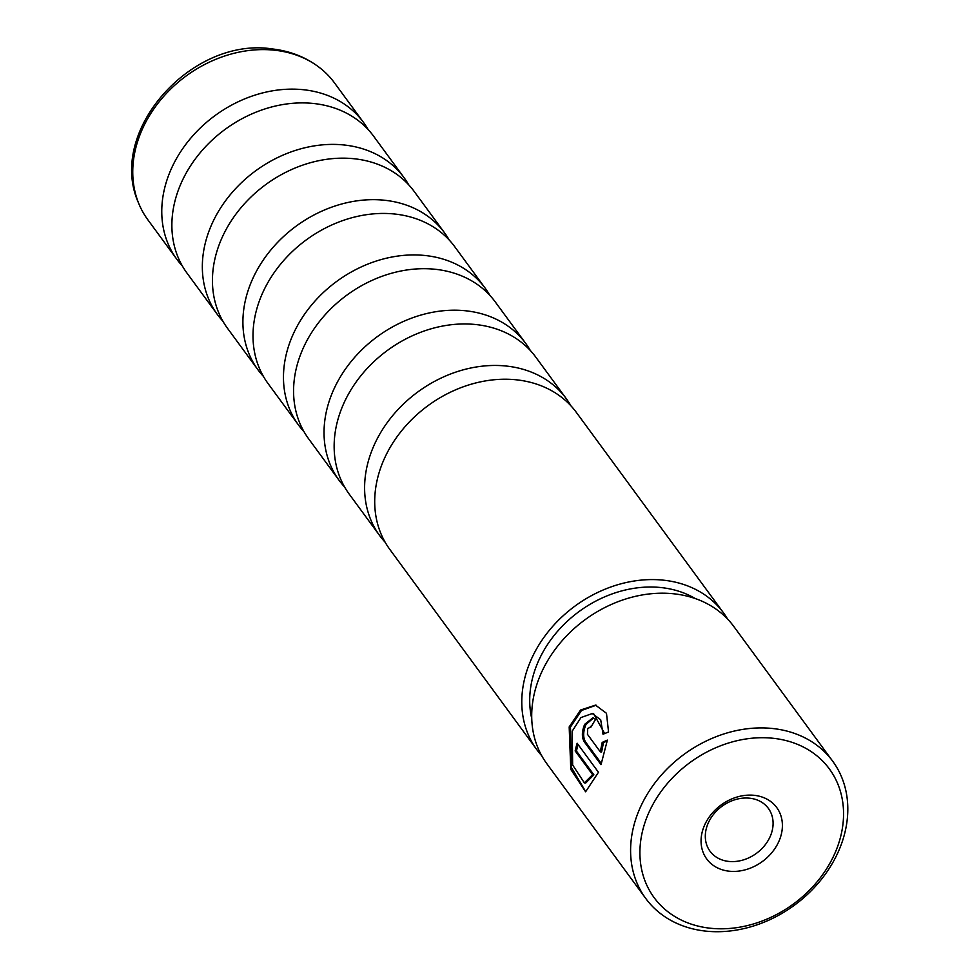 <?xml version="1.0" encoding="UTF-8"?>
<svg xmlns="http://www.w3.org/2000/svg" width="980" height="980" viewBox="0 0 980 980"><rect width="100%" height="100%" fill="white"/><g stroke="black" fill="none" stroke-linecap="round" stroke-linejoin="round"><path stroke-width="1.47" d="M217.438 314.58L186.972 273.077A115.726 93.272 -36.3 0 1 195.951 158.074A115.726 93.272 -36.3 0 1 314.641 103.611A115.726 93.272 -36.3 0 1 373.552 136.11L404.017 177.613A115.726 93.272 143.7 0 0 345.107 145.101A115.726 93.272 143.7 0 0 226.417 199.577A115.726 93.272 143.7 0 0 217.438 314.58A115.726 93.272 143.7 0 0 222.877 321.171M257.997 369.84L227.532 328.337A115.726 93.272 -36.3 0 1 236.523 213.334A115.726 93.272 -36.3 0 1 355.213 158.87A115.726 93.272 -36.3 0 1 414.124 191.382L444.589 232.885A115.726 93.272 143.7 0 0 385.667 200.373A115.726 93.272 143.7 0 0 266.989 254.837A115.726 93.272 143.7 0 0 257.997 369.84A115.726 93.272 143.7 0 0 263.449 376.443M298.569 425.112L268.104 383.609A115.726 93.272 -36.3 0 1 277.083 268.606A115.726 93.272 -36.3 0 1 395.773 214.142A115.726 93.272 -36.3 0 1 454.683 246.642L485.149 288.144A115.726 93.272 143.7 0 0 426.239 255.633A115.726 93.272 143.7 0 0 307.549 310.109A115.726 93.272 143.7 0 0 298.569 425.112A115.726 93.272 143.7 0 0 304.008 431.702M339.129 480.372L308.675 438.869A115.726 93.272 -36.3 0 1 317.655 323.865A115.726 93.272 -36.3 0 1 436.345 269.402A115.726 93.272 -36.3 0 1 495.255 301.914L525.721 343.416A115.726 93.272 143.7 0 0 466.811 310.905A115.726 93.272 143.7 0 0 348.121 365.369A115.726 93.272 143.7 0 0 339.129 480.372A115.726 93.272 143.7 0 0 344.58 486.962M379.701 535.644L349.235 494.141A115.726 93.272 -36.3 0 1 358.227 379.138A115.726 93.272 -36.3 0 1 476.905 324.662A115.726 93.272 -36.3 0 1 535.827 357.173L566.281 398.676A115.726 93.272 143.7 0 0 507.371 366.165A115.726 93.272 143.7 0 0 388.68 420.641A115.726 93.272 143.7 0 0 379.701 535.644A115.726 93.272 143.7 0 0 385.14 542.234M536.881 749.761L389.807 549.4A115.726 93.272 -36.3 0 1 398.787 434.397A115.726 93.272 -36.3 0 1 517.477 379.934A115.726 93.272 -36.3 0 1 576.387 412.445L723.461 612.806A115.726 93.272 143.7 0 0 664.55 580.295A115.726 93.272 143.7 0 0 545.86 634.758A115.726 93.272 143.7 0 0 536.881 749.761A115.726 93.272 143.7 0 0 541.658 755.629M176.865 259.308L147.845 219.777A115.726 93.272 -36.3 0 1 138.682 203.326A115.726 93.272 -36.3 0 1 164.125 95.905A115.726 93.272 -36.3 0 1 275.515 50.311A115.726 93.272 -36.3 0 1 321.477 69.139A115.726 93.272 -36.3 0 1 334.437 82.822L363.445 122.353A115.726 93.272 143.7 0 0 304.535 89.842A115.726 93.272 143.7 0 0 185.845 144.305A115.726 93.272 143.7 0 0 176.865 259.308A115.726 93.272 143.7 0 0 182.305 265.911M368.113 129.519A115.726 93.272 143.7 0 0 363.445 122.353M408.672 184.791A115.726 93.272 143.7 0 0 404.017 177.613M449.244 240.051A115.726 93.272 143.7 0 0 444.589 232.885M489.816 295.311A115.726 93.272 143.7 0 0 485.149 288.144M530.376 350.583A115.726 93.272 143.7 0 0 525.721 343.416M570.948 405.843A115.726 93.272 143.7 0 0 566.281 398.676M592.288 713.526L580.944 717.568L572.246 731.092L572.651 765.013L584.362 782.861L592.606 774.678L575.162 750.913A115.959 93.455 -36.3 0 1 577.147 743.232L598.449 772.264L585.611 791.791L570.789 769.41L569.184 726.927L580.528 710.047L595.509 705.122L606.485 713.305L608.543 731.962L603.031 734.24L600.703 719.798L592.288 713.526L593.623 713.685L604.391 733.089M596.183 705.22L581.483 710.488L570.47 727.087L571.512 767.634L585.648 791.571M591.197 726.842L587.718 728.495L587.449 734.314L600.311 751.832L602.186 742.423L607.38 740.108L601.022 764.657L584.301 741.86C581.63 737.34 581.753 731.497 584.668 724.33L592.888 717.826L595.558 719.442A115.959 93.455 143.7 0 0 591.197 726.842L590.34 726.315L591.418 726.437M593.537 717.96L585.966 724.477C583.039 731.644 582.904 737.487 585.587 742.019L601.377 763.53M754.637 795.368A43.426 34.998 -36.3 0 1 780.301 837.765A43.426 34.998 -36.3 0 1 728.826 871.159A43.426 34.998 -36.3 0 1 703.162 828.762A43.426 34.998 -36.3 0 1 754.637 795.368M728.446 861.383A36.187 29.167 143.7 0 0 765.564 844.356A36.187 29.167 143.7 0 0 768.369 808.39A36.187 29.167 143.7 0 0 749.945 798.235A36.187 29.167 143.7 0 0 712.84 815.262A36.187 29.167 143.7 0 0 710.022 851.216A36.187 29.167 143.7 0 0 728.446 861.383M774.029 738.381A108.719 87.624 143.7 0 0 645.159 822A108.719 87.624 143.7 0 0 709.434 928.134A108.719 87.624 143.7 0 0 838.304 844.527A108.719 87.624 143.7 0 0 774.029 738.381M704.742 931A115.959 93.455 -36.3 0 1 645.722 898.427A115.959 93.455 -36.3 0 1 654.726 783.192A115.959 93.455 -36.3 0 1 773.649 728.618A115.959 93.455 -36.3 0 1 832.682 761.191A115.959 93.455 -36.3 0 1 823.678 876.426A115.959 93.455 -36.3 0 1 704.742 931M695.261 598.56A107.273 86.461 143.7 0 0 662.039 587.669A107.273 86.461 143.7 0 0 563.524 624.909A107.273 86.461 143.7 0 0 531.748 718.585M832.682 761.191L733.8 626.477A115.959 93.455 143.7 0 0 674.767 593.904A115.959 93.455 143.7 0 0 555.832 648.478A115.959 93.455 143.7 0 0 546.84 763.714L645.722 898.427M727.626 619.115A115.726 93.272 143.7 0 0 723.461 612.806M607.233 740.905L603.496 742.583L601.598 751.991L600.311 751.832M603.496 742.583L602.186 742.423M578.09 744.531A114.513 92.292 143.7 0 0 576.448 751.072L575.162 750.913M576.448 751.072L593.892 774.825L592.606 774.678M593.892 774.825L585.697 783.02L584.362 782.861M585.587 742.019L584.301 741.86M138.682 203.326C106.122 131.565 191.872 36.076 272.759 49C291.391 51.217 307.634 57.93 321.477 69.139"/></g></svg>

